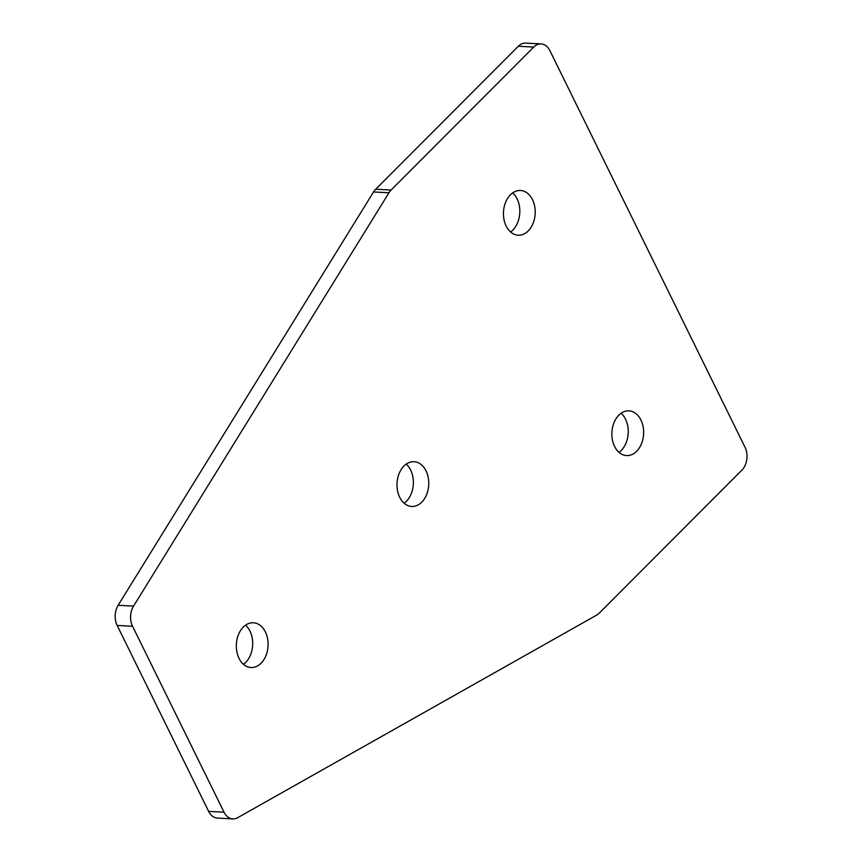 <?xml version="1.0" encoding="UTF-8"?>
<svg xmlns="http://www.w3.org/2000/svg" width="862" height="862" viewBox="0 0 862 862"><rect width="100%" height="100%" fill="white"/><g stroke="black" fill="none" stroke-linecap="round" stroke-linejoin="round"><path stroke-width="1.29" d="M619.002 452.334A22.401 15.872 93.1 0 0 625.532 419.169A22.401 15.872 93.1 0 0 621.103 413.243M614.574 446.408A22.401 15.872 93.1 0 0 626.555 455.567A22.401 15.872 93.1 0 0 641.5 443.714A22.401 15.872 93.1 0 0 640.929 419.999A22.401 15.872 93.1 0 0 628.948 410.84A22.401 15.872 93.1 0 0 614.013 422.692A22.401 15.872 93.1 0 0 614.574 446.408M245.551 625.176A22.401 15.872 -86.9 0 1 249.98 631.113A22.401 15.872 -86.9 0 1 243.461 664.279M265.377 631.932A22.401 15.872 -86.9 0 1 265.949 655.648A22.401 15.872 -86.9 0 1 251.004 667.511A22.401 15.872 -86.9 0 1 239.033 658.352A22.401 15.872 -86.9 0 1 238.462 634.637A22.401 15.872 -86.9 0 1 253.406 622.773A22.401 15.872 -86.9 0 1 265.377 631.932M406.228 464.122A22.401 15.872 -86.9 0 1 410.657 470.049A22.401 15.872 -86.9 0 1 404.127 503.225M426.043 470.878A22.401 15.872 -86.9 0 1 426.615 494.594A22.401 15.872 -86.9 0 1 411.67 506.447A22.401 15.872 -86.9 0 1 399.699 497.288A22.401 15.872 -86.9 0 1 399.128 473.572A22.401 15.872 -86.9 0 1 414.072 461.72A22.401 15.872 -86.9 0 1 426.043 470.878M512.674 192.894A22.401 15.872 -86.9 0 1 517.103 198.82A22.401 15.872 -86.9 0 1 510.584 231.986M532.5 199.65A22.401 15.872 -86.9 0 1 533.072 223.366A22.401 15.872 -86.9 0 1 518.127 235.218A22.401 15.872 -86.9 0 1 506.156 226.059A22.401 15.872 -86.9 0 1 505.585 202.344A22.401 15.872 -86.9 0 1 520.529 190.491A22.401 15.872 -86.9 0 1 532.5 199.65M541.099 43.93A16.389 11.615 93.1 0 1 549.87 50.621L745.027 447.249A16.389 11.615 -86.9 0 1 741.891 470.135L599.273 613.108A16.389 11.615 -86.9 0 1 596.741 615.059L237.653 817.704A16.389 11.615 -86.9 0 1 232.805 818.9A16.389 11.615 -86.9 0 1 224.045 812.198L132.554 626.265L117.157 625.435A16.389 11.615 -86.9 0 1 118.148 605.286L373.558 191.957A16.389 11.615 -86.9 0 1 375.703 189.209L518.321 46.246A16.389 11.615 -86.9 0 1 525.712 43.1L541.099 43.93A16.389 11.615 93.1 0 0 533.718 47.065L518.321 46.246M375.703 189.209L391.1 190.039L533.718 47.065M391.1 190.039A16.389 11.615 93.1 0 0 388.956 192.776L373.558 191.957M118.148 605.286L133.545 606.115L388.956 192.776M133.545 606.115A16.389 11.615 93.1 0 0 132.554 626.265M224.045 812.198L208.647 811.379L117.157 625.435M208.647 811.379A16.389 11.615 93.1 0 0 217.407 818.07L232.805 818.9"/></g></svg>
